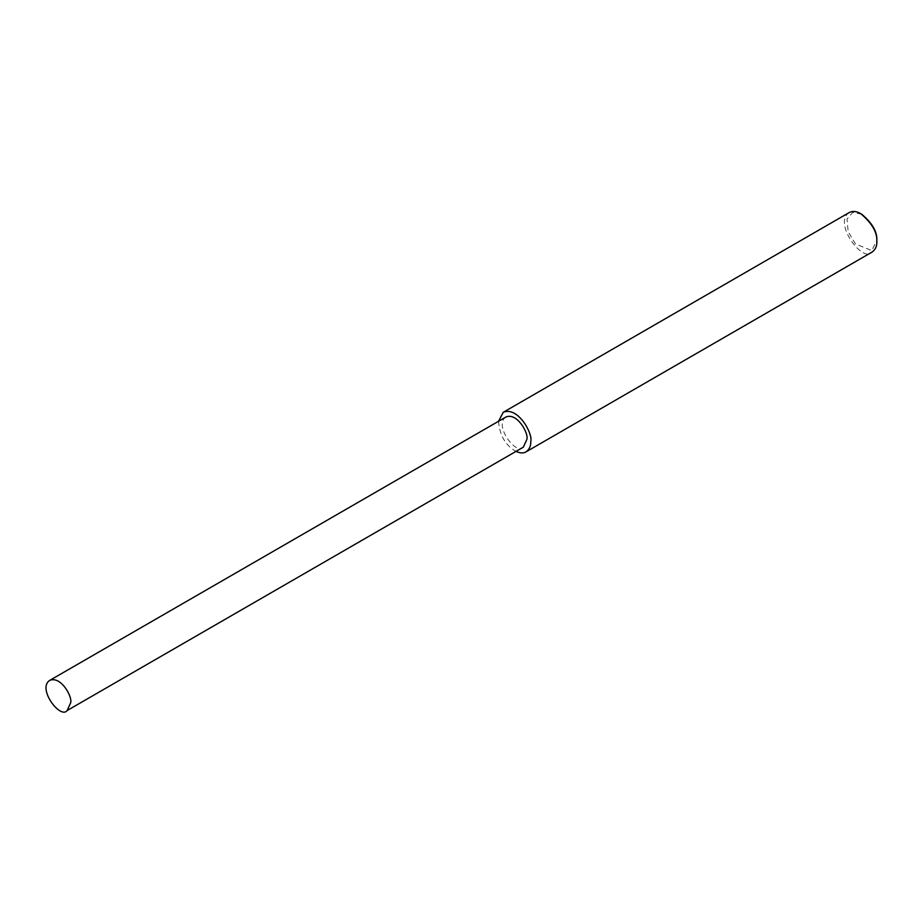 <?xml version="1.0" encoding="UTF-8"?>
<svg xmlns="http://www.w3.org/2000/svg" width="923" height="923" viewBox="0 0 923 923"><rect width="100%" height="100%" fill="white"/><g stroke="black" fill="none" stroke-linecap="round" stroke-linejoin="round"><path stroke-width="0.69" stroke-dasharray="4.62 3.46" d="M849.298 212.509C832.546 223.158 863.42 263.863 872.12 252.048M861.713 214.217L852.702 212.452L847.026 219.016L848.168 231.673L855.39 243.914L871.75 250.571L876.85 240.43M498.57 421.257C499.631 435.321 505.435 445.371 515.969 451.405M505.954 417C493.182 425.122 516.718 456.147 523.353 447.147"/><path stroke-width="1.38" d="M515.969 451.405C520.214 453.262 523.583 453.401 526.064 451.843L872.12 252.048C875.466 249.579 877.035 246.095 876.85 241.595L876.85 240.43C877.335 231.823 872.281 223.089 861.713 214.217L860.709 213.64C856.509 211.182 852.702 210.802 849.298 212.509L503.243 412.304L498.57 421.257M876.85 241.595C877.369 232.411 871.981 223.101 860.709 213.64M526.064 451.843C529.41 449.374 530.979 445.89 530.794 441.39C532.929 433.383 517.826 406.155 503.243 412.304M67.125 710.548L523.353 447.147L526.964 439.175C528.591 433.072 517.076 412.316 505.954 417L49.727 680.389C36.955 688.523 60.491 719.548 67.125 710.548L70.736 702.576C72.363 696.473 60.849 675.717 49.727 680.389"/></g></svg>
